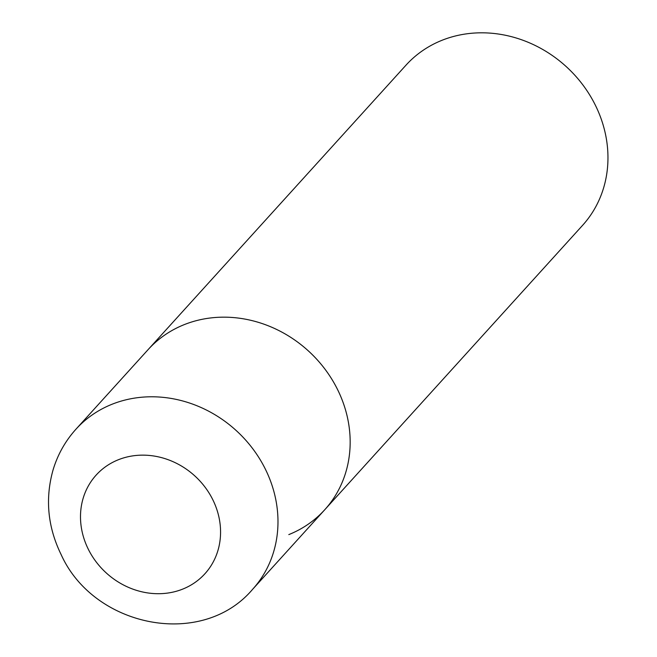 <?xml version="1.0" encoding="UTF-8"?>
<svg xmlns="http://www.w3.org/2000/svg" width="657" height="657" viewBox="0 0 657 657"><rect width="100%" height="100%" fill="white"/><g stroke="black" fill="none" stroke-linecap="round" stroke-linejoin="round"><path stroke-width="0.99" d="M337.411 389.231A119.204 106.623 -137.8 0 0 148.154 349.573A119.204 106.623 42.2 0 1 184.132 324.673A119.204 106.623 42.2 0 1 324.599 368.659A119.204 106.623 42.2 0 1 324.78 509.709A119.204 106.623 -137.8 0 0 337.411 389.231M75.966 429.193C65.191 441.159 57.504 454.907 52.913 470.437C45.013 499.09 47.756 527.136 61.134 554.582C93.77 627.263 201.921 649.256 252.6 589.329A119.204 106.623 -137.8 0 0 265.223 468.852A119.204 106.623 -137.8 0 0 75.966 429.193L405.952 65.215A119.204 106.623 42.2 0 1 441.931 40.323A119.204 106.623 42.2 0 1 582.398 84.301A119.204 106.623 42.2 0 1 582.578 225.351L324.78 509.709A119.204 106.623 42.2 0 1 288.801 534.609M212.712 499.534A73.428 65.684 -137.8 0 0 118.301 459.769A73.428 65.684 -137.8 0 0 88.35 549.318A73.428 65.684 -137.8 0 0 182.769 589.083A73.428 65.684 -137.8 0 0 212.712 499.534M324.78 509.709L252.6 589.329"/></g></svg>
